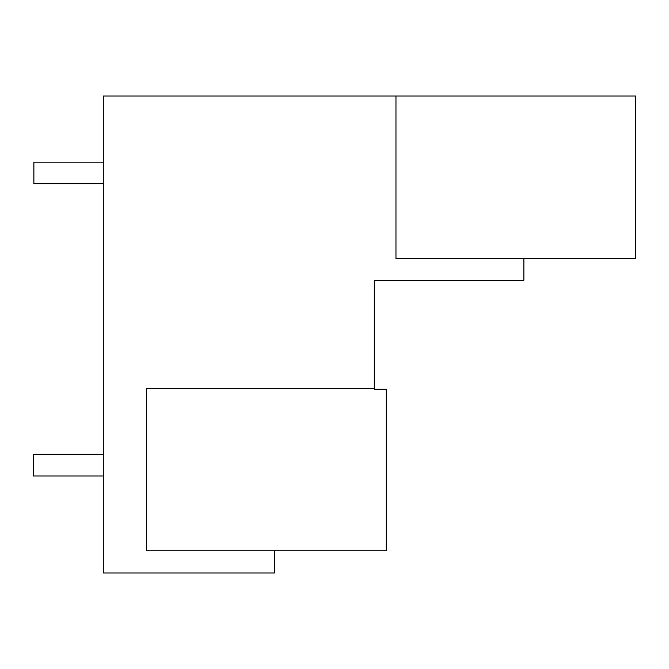 <?xml version="1.0" encoding="UTF-8"?>
<svg xmlns="http://www.w3.org/2000/svg" width="669" height="669" viewBox="0 0 669 669"><rect width="100%" height="100%" fill="white"/><g stroke="black" fill="none" stroke-linecap="round" stroke-linejoin="round"><path stroke-width="1" d="M635.55 258.61L395.964 258.61L395.964 96.002L635.55 96.002L635.55 258.61M523.886 258.61L523.886 280.294L374.289 280.294L374.289 389.249L386.214 389.249L386.214 550.771L146.628 550.771L146.628 388.706L374.289 388.706M274.549 550.771L274.549 572.999L103.269 572.999L103.269 96.002L395.964 96.002M103.269 162.132L33.885 162.132L33.885 183.816L103.269 183.816M103.269 475.977L33.45 475.977L33.45 454.293L103.269 454.293"/></g></svg>
